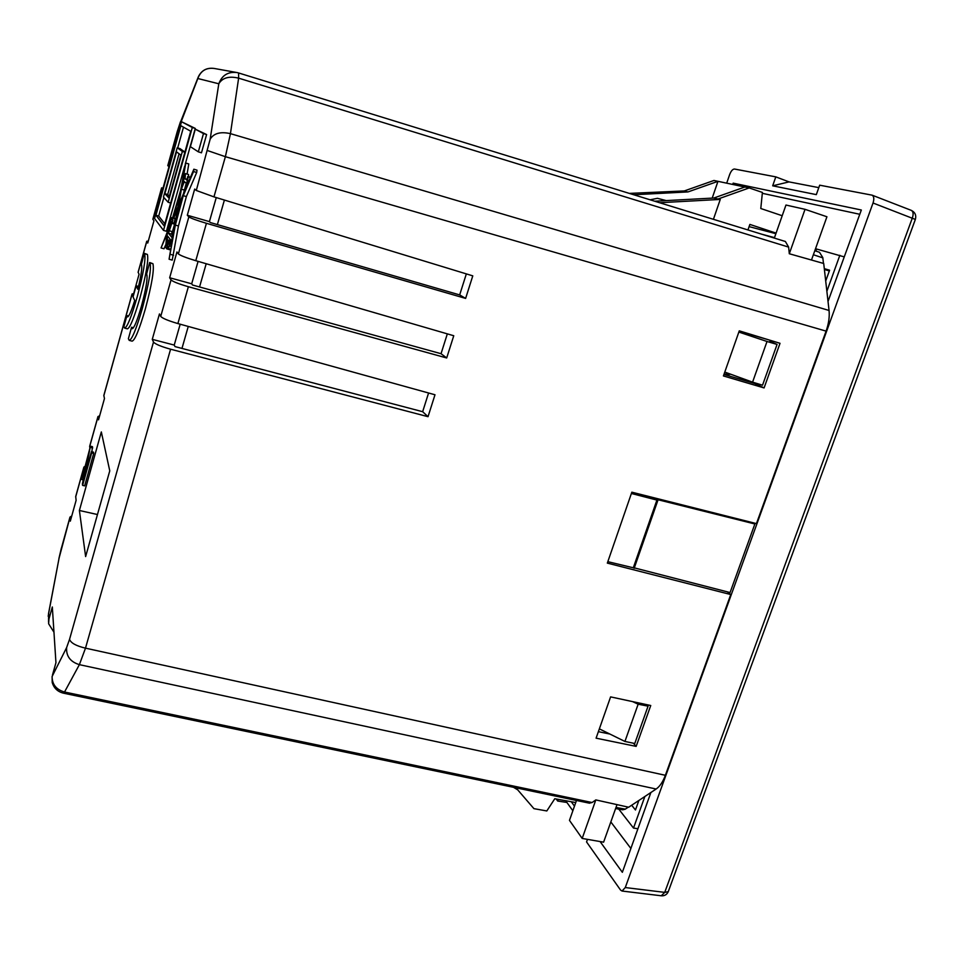 <?xml version="1.0" encoding="UTF-8"?>
<svg xmlns="http://www.w3.org/2000/svg" width="964" height="964" viewBox="0 0 964 964"><rect width="100%" height="100%" fill="white"/><g stroke="black" fill="none" stroke-linecap="round" stroke-linejoin="round"><path stroke-width="1.45" d="M724.097 374.008L730.941 374.309M729.917 376.189L725.217 374.14M728.543 375.538L728.965 374.345M224.395 200.066L217.382 224.6M206.2 263.726L199.548 286.959M188.257 326.447L181.967 348.426M607.838 561.663L633.3 567.796L656.918 500.075L631.384 493.484M656.918 500.075L653.616 497.665M628.299 807.145L625.13 809.254L622.491 809.784M819.484 252.279L814.809 250.736L819.484 252.279L822.798 257.593L823.473 263.425M183.136 181.256L182.835 183.244L183.136 181.256M213.948 196.873L196.295 190.474L210.164 139.153L218.804 83.784C222.009 75.228 228.082 71.493 237.06 72.565L238.578 72.951L238.626 78.144L230.444 133.647L225.383 156.686L213.948 196.873L472.782 275.861L465.624 298.406L206.429 223.299L195.776 260.702L453.755 335.737L446.694 357.969L188.378 286.718L177.882 323.567L434.993 394.77L428.028 416.689L170.58 349.209L85.495 648.157L665.365 775.297L730.76 594.547L727.362 591.872M665.365 775.297C662.907 781.888 659.834 786.455 656.147 789.022L628.673 807.23L617.008 804.627L603.609 842.162L582.184 838.439L569.471 820.376L576.472 800.469M774.333 238.096L785.961 205.043L805.036 209.321L826.931 216.767L811.483 260.027L823.714 263.497L829.052 310.468C829.691 316.807 828.703 323.687 826.088 331.122L756.439 523.597L631.842 492.182L607.332 563.109L730.76 594.547M589.317 803.157L592.089 802.518L595.824 799.915L617.008 804.627M811.483 260.027L789.299 253.749L788.636 247.097L785.383 241.494L238.578 72.951L785.383 241.494M650.122 199.801L657.436 198.319L666.257 200.596M712.203 198.114L717.963 181.328L687.995 191.92L633.77 194.764M654.689 201.211L713.818 198.03L744.835 187.016L713.95 180.473L684.139 191.005L687.995 191.92M466.335 273.897L459.671 294.912L210.381 222.564L209.417 221.624L216.261 197.584M447.332 333.857L441.042 353.704L192.571 285.031L191.691 283.802L198.09 261.365M428.582 392.987L422.654 411.7L175.014 346.594L174.231 345.076L180.184 324.205M517.355 789.432L533.923 808.651L546.817 810.953L554.782 798.734L575.737 802.554M775.875 233.686L749.1 226.612M782.202 215.731L760.789 208.513L762.404 192.439L749.209 187.932L718.011 199.018L720.265 199.428L713.42 219.322M744.835 187.016L749.209 187.932M747.944 229.962L749.871 224.419L776.08 233.119M713.818 198.03L718.011 199.018M52.104 676.499L66.624 647.591L69.553 639.313C70.782 642.964 76.084 645.916 85.495 648.157L79.385 664.654L64.528 692.019C56.237 689.597 52.104 684.428 52.104 676.499L52.213 682.488C53.9 688.176 57.671 691.742 63.528 693.188L63.455 693.164M48.2 616.309L48.634 613.453L48.959 619.009L52.321 606.995L55.948 662.714L52.478 675.029M109.763 470.842L85.627 556.577L79.397 510.486L101.328 431.932L109.763 470.842M609.851 734.038L598.367 731.664M755.065 382.913L754.848 383.539L723.952 374.43M770.224 340.304L769.814 341.461M592.089 802.518L64.528 692.019L63.528 693.188L589.594 803.217M163.868 197.524L158.698 216.044L164.832 223.865M183.485 127.176L177.701 147.926M184.919 152.071L180.027 148.637L177.207 147.769L163.458 197.078L168.158 202.271L170.664 203.018M181.377 189.197L178.762 204.79L183.365 193.945L186.245 183.244L184.329 181.557L181.377 189.197L184.401 190.101M81.711 479.469L90.423 446.175L84.675 475.842L91.423 451.646L93.484 452.14L93.713 453.393L84.663 485.856L82.603 485.374L82.386 483.964L88.375 455.55L81.711 479.469L83.253 479.819M90.423 446.175L92.46 446.657L91.893 451.755M132.032 341.123L132.116 341.148C134.912 340.304 139.322 329.58 145.335 308.986C151.842 284.585 154.373 269.486 152.927 263.702L149.661 262.521L146.552 274.222M163.506 230.396L192.306 127.489L181.521 121.717L154.565 218.503L163.506 230.396L166.447 231.252L184.775 165.844M185.172 164.41L195.27 128.417L181.521 121.717M198.331 151.842L201.476 152.806L206.609 134.55L195.282 129.188L190.39 146.673L198.331 151.842L203.476 133.574L206.609 134.55M161.048 247.929L168.724 229.89L166.591 236.421L165.712 247.338L166.796 248.881L167.459 246.495L168.314 246.591L168.351 248.543L171.484 241.036L173.93 230.384L169.086 259.22L175.352 225.094L183.281 195.668L193.547 171.544L193.86 169.206L184.401 191.487L188.293 176.846L187.811 176.448L186.799 180.039L185.028 178.726L185.474 173.58L183.184 178.436L185.775 163.037L180.726 189.932L172.375 218.587L171.58 217.647L168.194 229.685L161.048 247.929L164.025 248.772L166.266 243.543M187.088 174.062L188.775 163.952L185.775 163.037M188.607 176.689L188.558 174.52L185.474 173.58M169.086 259.22L172.219 260.111L178.448 225.986L186.365 196.596L196.692 172.496L197.005 170.158L193.86 169.206M166.796 248.881L169.857 249.748L170.05 249.025M127.332 328.82L127.417 328.844C130.02 327.989 134.225 317.614 140.009 297.707C146.239 274.282 148.709 259.858 147.396 254.448L144.275 253.327L141.322 264.582M84.784 466.419L83.88 467.13L84.061 469.034M71.77 515.957L69.986 517.09L70.312 521.163L76.108 500.376L75.722 496.472L83.82 467.347M177.882 323.567C168.302 320.759 162.579 318.385 160.723 316.433L159.446 313.939L152.276 339.352L153.493 342.063C155.3 344.148 161 346.522 170.58 349.209M195.776 260.702C186.148 257.786 180.352 255.52 178.376 253.918L176.942 251.966L169.664 277.752L171.038 279.922C172.966 281.669 178.738 283.934 188.378 286.718M196.295 190.474L194.68 189.065L187.305 215.237L188.848 216.864C190.884 218.262 196.74 220.407 206.429 223.299M168.989 166.712L167.784 165.579L177.147 131.948L167.832 165.7M163.073 187.956L161.578 187.884L162.723 189.209M148.287 241.121L146.733 241.253L147.745 243.048L153.939 220.828L152.866 219.226L161.566 187.944M133.659 293.634L132.068 293.96L132.948 296.201L139.057 274.258L138.117 272.21L146.709 241.349M99.654 415.797L97.954 416.569L98.533 419.822L104.461 398.518L103.835 395.433L132.032 294.08M89.893 448.079L89.688 446.26L97.906 416.761M190.739 131.249L180.858 125.706L155.927 215.237L164.229 225.998L190.739 131.249M192.306 127.489L195.27 128.417M155.927 215.237L158.698 216.044M203.476 133.574L195.282 129.188M169.387 226.877L171.038 221.069L169.387 226.877M167.989 243.711L167.254 242.699L166.555 245.193L167.29 246.218L167.989 243.711M170.736 240.048L169.833 243.241L170.736 240.048M168.977 244.217L170.303 239.506L167.519 235.963L167.049 242.554L167.796 239.903L168.893 241.398L168.085 244.278L168.977 244.217M182.16 185.932L184.558 176.918L182.076 185.907M174.568 226.576L177.472 209.333L173.797 217.96L175.026 219.406L173.737 223.997L172.279 222.25L172.881 220.117L168.471 233.228L171.7 237.216L174.568 226.576M182.244 198.114L178.352 207.26L175.99 221.298L182.244 198.114M172.351 219.9L177.882 206.862L180.244 192.8L172.351 219.9M168.351 248.543L170.761 249.23M169.122 245.76L171.243 246.374M171.484 241.036L172.11 241.217M171.99 237.578L172.689 237.771M170.447 254.363L173.568 255.255M175.352 225.094L178.448 225.986M183.281 195.668L186.365 196.596M193.547 171.544L196.692 172.496M187.377 180.461L188.896 180.919M187.293 180.401L188.908 180.883M188.293 176.846L190.354 177.472M187.811 176.448L190.45 177.243M185.028 178.726L187.004 179.316M171.58 217.647L172.568 217.936M166.555 245.193L167.495 245.458M170.11 239.253L169.965 240.53M167.796 239.903L170.013 240.542M168.893 241.398L169.7 241.627M173.797 217.96L175.918 218.587M175.026 219.406L175.737 219.611M173.737 223.997L174.942 224.347M171.568 223.202L173.556 223.781M174.556 224.238L172.46 231.685L169.435 230.806M172.219 231.613L171.496 234.095L172.279 235.059M168.471 233.228L171.496 234.095M178.352 207.26L179.666 207.658M146.407 274.186L146.805 274.499C147.745 278.644 145.962 289.188 141.443 306.13C137.25 320.554 134.177 328.073 132.225 328.712L131.586 327.242L128.381 338.738L129.248 340.388C132.008 339.533 136.394 328.796 142.395 308.191C148.902 283.765 151.456 268.667 150.047 262.895L149.661 262.521M131.586 327.242L133.442 327.736M141.154 264.534L141.527 264.823C142.335 267.787 141.093 275.957 137.828 289.308L136.141 285.778L133.056 296.876L134.695 300.551C131.369 311.119 128.983 316.566 127.525 316.891L126.959 315.553L123.886 326.603L124.645 328.109C127.224 327.242 131.405 316.855 137.189 296.936C143.419 273.499 145.901 259.075 144.636 253.665L144.275 253.327M136.141 285.778L138.539 286.441M126.959 315.553L128.622 315.999M168.158 202.271L182.365 151.432L177.207 147.769M182.365 151.432L184.883 152.204M164.868 193.692L168.869 197.982L180.858 155.059L176.532 151.866L164.868 193.692L167.688 194.535L169.339 196.282M179.075 153.746L167.688 194.535M684.344 190.932L629.335 193.403M659.569 202.717L720.265 199.428M596.089 738.171L610.598 696.888L650.748 705.515L636.156 746.389L596.089 738.171M723.422 375.948L739.28 330.845L780.021 343.305L764.091 387.926L723.422 375.948M79.397 510.486L97.46 514.535M48.959 619.009L48.622 623.756L53.96 632.215M513.511 787.299L517.294 789.6L517.776 788.191M764.091 387.926L754.848 383.539M636.156 746.389L633.396 743.208M422.654 411.7L428.028 416.689M174.231 345.076L152.276 339.352M441.042 353.704L446.694 357.969M191.691 283.802L169.664 277.752M459.671 294.912L465.624 298.406M209.417 221.624L187.305 215.237M177.207 132.008L197.837 78.518C200.681 70.842 206.151 67.48 214.225 68.456C207.019 67.456 201.753 70.167 198.427 76.602L197.837 78.518L218.804 83.784C222.407 77.771 229.01 75.891 238.626 78.144L788.636 247.097M91.423 451.646L91.652 452.899L93.713 453.393M90.652 447.453L92.701 447.947M91.652 452.899L82.603 485.374M595.824 799.915L582.184 838.439M805.036 209.321L789.299 253.749M815.508 248.76L816.532 251.303M616.056 808.603L615.454 808.977M829.329 270.944L824.389 269.498M631.673 805.241L635.457 809.977L638.879 800.457M825.702 281.042L829.594 270.209L824.292 268.655M728.073 375.394L728.447 374.345M844.115 256.846L815.52 248.724M774.49 237.638L761.427 234.119M637.819 828.715L633.505 828.064L618.755 809.097M644.88 796.481L633.505 828.064M633.36 567.627L730.061 592.559L754.872 523.97L753.005 522.729M839.849 255.279L826.871 291.297M738.846 332.062L767.019 341.485L777.068 344.437L769.862 341.316M632.553 701.599L638.156 704.202L648.073 706.166L646.627 704.636M638.156 704.202L624.925 741.449L634.77 743.497L648.073 706.166M624.925 741.449L599.355 728.868M739.147 331.194L769.609 340.123M767.019 341.485L752.571 382.154L762.536 385.19L777.068 344.437M752.571 382.154L724.783 372.08M634.155 568.314L658.075 499.762L754.872 523.97M658.075 499.762L656.05 498.28M587.474 839.355L586.558 841.946L620.551 890.061L622.045 891.037L625.274 887.555L873.035 203.006C874.288 199.006 873.986 196.403 872.131 195.174L819.677 185.184L816.315 194.632L772.682 185.811L775.803 176.87L734.46 169.025C732.676 169.11 731.086 170.941 729.664 174.532L726.699 183.172M775.803 176.87L789.034 181.895L772.682 185.811M818.798 187.631L789.034 181.895M556.228 798.999L557.674 801.036L558.252 799.373M572.845 810.76L565.651 800.71M650.881 792.504L622.346 872.312L600.09 841.548M571.291 801.747L574.472 806.145M828.028 301.431L861.334 210.007L733.158 183.148L732.712 184.449M566.892 802.458L557.674 801.036M610.827 821.931L630.926 848.537M859.792 214.285L762.319 193.318M733.158 183.148L742.473 186.51M661.28 895.785L664.738 892.375L912.293 218.141C913.643 214.153 913.306 211.562 911.293 210.369L910.884 210.236M668.365 891.387L668.257 891.664C666.919 894.568 664.666 895.954 661.497 895.809L622.045 891.037M822.834 257.87L813.375 254.749M656.147 789.022L79.385 664.654C70.324 661.846 66.07 656.159 66.624 647.591M210.164 139.153C213.803 133.261 220.563 131.429 230.444 133.647L829.052 310.468M184.16 182.16L185.45 182.545M83.832 467.612L75.662 496.978M69.914 517.62L59.093 558.048L48.634 613.453L48.525 622.033M69.553 639.313L153.493 342.063M160.723 316.433L171.038 279.922M178.376 253.918L188.848 216.864M161.615 188.028L152.89 219.406M146.757 241.47L138.129 272.451M132.068 294.237L103.799 395.83M97.918 416.978L89.64 446.706M185.522 173.604L188.558 174.52M150.047 262.895L152.927 263.702M131.791 328.242L132.767 328.495M144.636 253.665L147.396 254.448M127.14 316.481L128.007 316.71M826.088 331.122L225.383 156.686L207.561 150.589M48.477 613.875L59.093 558.048M69.914 517.331L61.359 548.371M180.22 122.814L198.078 77.481M625.287 809.145L615.996 807.458M625.274 887.555L664.738 892.375L668.257 891.664L915.354 219.443L873.035 203.006M915.342 219.491L915.354 219.443C916.463 215.273 915.101 212.249 911.257 210.345M622.792 809.832L615.61 808.531M129.248 340.388L132.116 341.148M124.645 328.109L127.417 328.844M58.925 558.493L61.371 548.07M238.53 72.939L237.06 72.565M236.252 72.421L214.225 68.456M180.461 121.765L177.147 131.923M911.293 210.369L872.131 195.174"/></g></svg>
